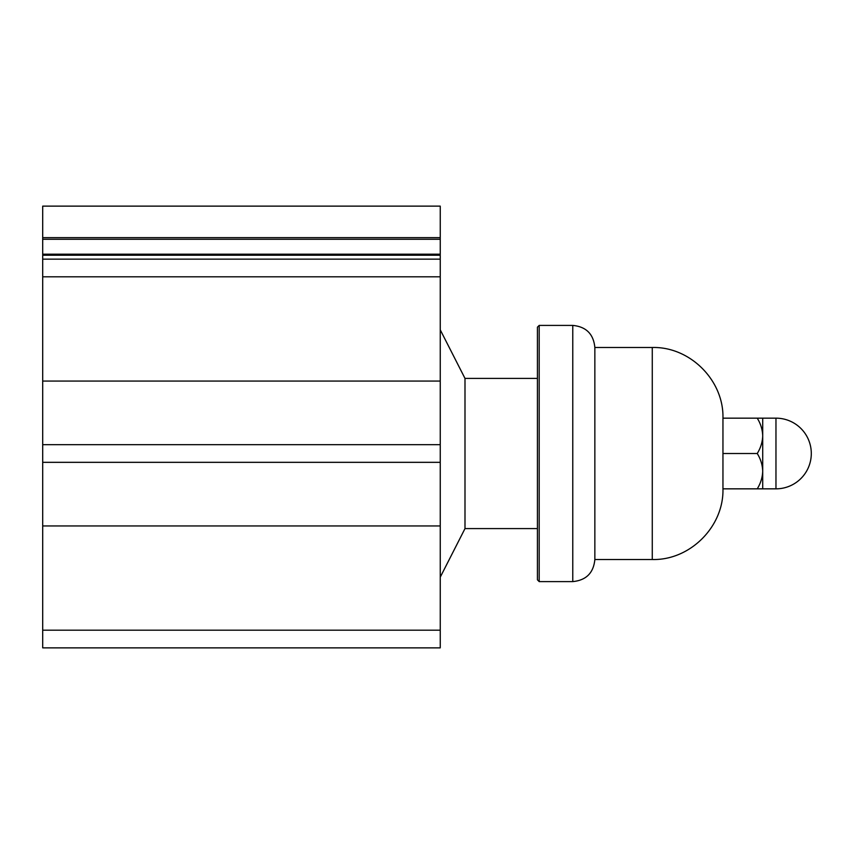 <?xml version="1.0" encoding="UTF-8"?>
<svg xmlns="http://www.w3.org/2000/svg" width="854" height="854" viewBox="0 0 854 854"><rect width="100%" height="100%" fill="white"/><g stroke="black" fill="none" stroke-linecap="round" stroke-linejoin="round"><path stroke-width="1.28" d="M42.7 239.269L42.7 237.636L440.248 237.636L440.248 239.269L42.7 239.269L42.7 254.193L440.248 254.193L440.248 239.269M440.248 647.866L42.7 647.866L42.7 630.188L440.248 630.188L440.248 647.866M440.248 276.813L42.7 276.813L42.7 259.146L440.248 259.146L440.248 381.065L42.7 381.065L42.7 462.334L440.248 462.334L440.248 444.667L42.7 444.667M42.7 276.813L42.7 381.065M440.248 237.636L440.248 206.134L42.7 206.134L42.7 237.636M440.248 254.193L440.248 259.146M440.248 444.667L440.248 381.065M440.248 630.188L440.248 462.334M42.7 462.334L42.7 630.188M42.7 255.047L42.7 259.146M440.248 255.218L42.7 255.218L42.7 254.193M440.248 525.947L42.7 525.947M537.433 579.823L537.433 327.167L539.194 325.406L539.194 581.606L537.433 579.823M757.242 418.161C760.658 423.669 762.483 429.551 762.707 435.839L762.707 418.161L722.954 418.161C723.925 380.393 690.043 346.51 652.275 347.493L652.275 559.519L594.854 559.519L594.854 347.493C593.541 334.074 586.186 326.708 572.767 325.406L539.194 325.406M757.242 453.506C760.658 459.004 762.483 464.896 762.707 471.173L762.707 435.839C762.505 442.041 760.679 447.934 757.242 453.506L722.954 453.506L722.954 488.84L762.707 488.84L762.707 471.173C762.505 477.375 760.679 483.268 757.242 488.84M722.954 418.161L722.954 453.506M537.433 378.407L464.992 378.407L440.248 329.825M537.433 528.594L464.992 528.594L464.992 378.407M464.992 528.594L440.248 577.187M539.194 581.606L572.767 581.606L572.767 325.406M762.707 488.84L775.966 488.84L775.966 418.161L762.707 418.161M652.275 347.493L594.854 347.493M652.275 559.519C690.043 560.491 723.925 526.608 722.954 488.84M572.767 581.606C586.186 580.293 593.541 572.938 594.854 559.519M775.966 488.84A35.334 35.334 0 0 0 811.3 453.506A35.334 35.334 0 0 0 775.966 418.161"/></g></svg>
